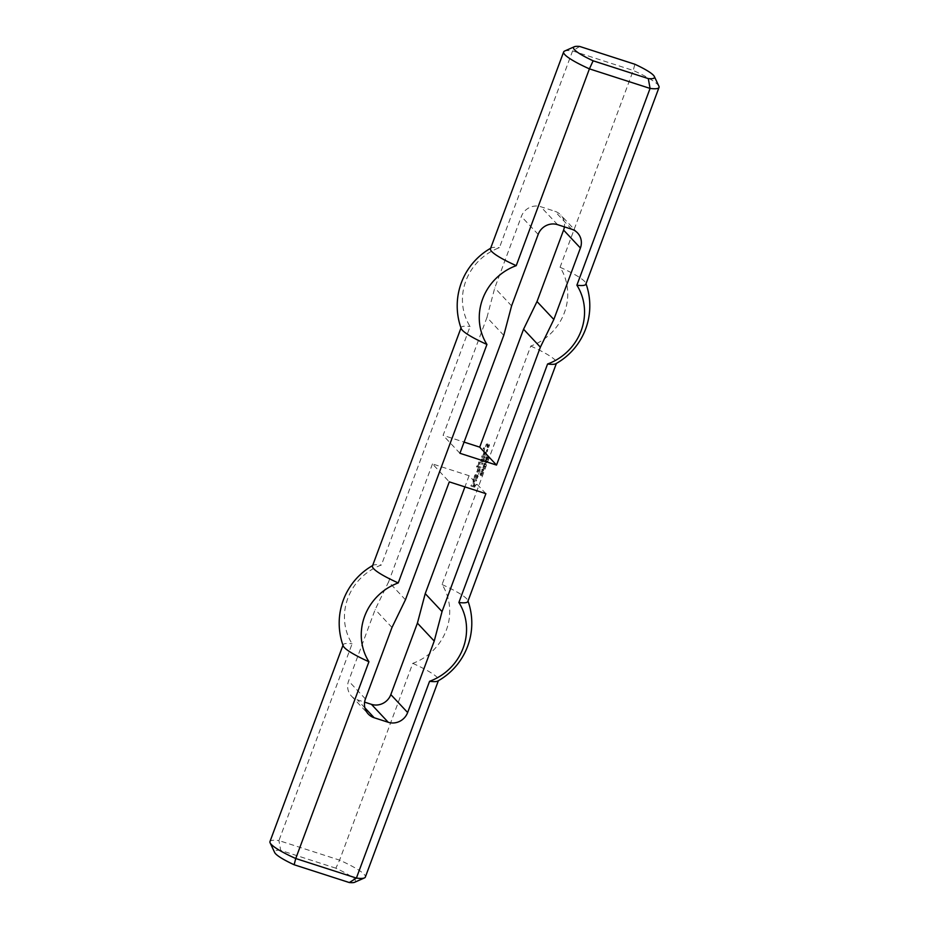 <?xml version="1.0" encoding="UTF-8"?>
<svg xmlns="http://www.w3.org/2000/svg" width="929" height="929" viewBox="0 0 929 929"><rect width="100%" height="100%" fill="white"/><g stroke="black" fill="none" stroke-linecap="round" stroke-linejoin="round"><path stroke-width="0.7" stroke-dasharray="4.64 3.48" d="M486.006 458.671L486.726 458.903L485.983 459.797L486.006 458.671L486.901 459.077L485.96 459.832L486.181 458.845M487.783 459.24L485.879 458.322L485.879 460.064L486.97 458.972L488.062 459.147L486.041 458.496L485.797 460.099L487.957 459.414M485.565 463.385L486.03 462.793L485.739 463.571M485.228 466.114L483.382 465.65L485.402 466.3M484.961 466.846L483.045 465.94L484.114 467.798L482.441 467.554L484.45 468.204L483.37 466.335L485.124 467.032L483.208 466.114L484.288 467.984L482.604 467.728L484.624 468.379L483.544 466.521L485.124 467.032M481.419 471.096L483.196 472.222L481.954 470.98L481.176 471.572M481.001 471.386L481.71 471.467M480.816 474.464L480.223 473.906L480.235 475.033L481.628 475.369L481.837 474.289L481.954 475.056L480.305 474.789L480.85 473.999L480.409 475.207L481.791 475.555L481.663 474.104L481.954 475.056M481.779 474.87L481.129 474.812M484.694 448.196L483.544 447.824L483.115 448.695L484.323 449.195L483.997 450.67L485.205 449.485L486.691 449.961L486.401 451.331L487.098 451.552L487.795 449.648L485.112 447.662L483.277 448.881L484.555 449.508L484.102 450.716L484.799 450.937L485.379 449.671L486.854 450.147L486.575 451.506L487.26 451.726L487.62 449.264L485.774 447.999L484.868 448.382M484.833 453.178L483.51 453.758L483.986 452.783L485.565 453.294L485.066 454.931L485.751 455.152L486.227 452.388L484.055 451.691L482.906 454.792L484.23 455.105L484.996 453.352L483.742 454.072L484.148 452.969L485.728 453.48L485.228 455.105L485.925 455.326L486.401 452.574L484.23 451.877L483.068 454.978L484.392 455.291L484.996 453.352M485.054 456.72L481.965 455.837L480.665 461.132L483.254 461.852L483.498 460.923L481.164 460.064L481.64 459.089L484.044 459.75L484.276 458.821L482.012 458.09L482.279 457.056L484.683 457.718L485.228 456.905L482.139 456.011L480.827 461.307L483.428 462.038L483.661 461.098L481.338 460.238L481.803 459.274L484.206 459.936L484.45 458.996L482.116 458.136L482.592 457.173L484.857 457.904L485.228 456.905M476.74 476.112L476.565 477.181L475.253 476.867L475.66 475.764L477.041 476.229M475.66 475.764L476.914 476.298M475.183 476.728L475.694 476.008M476.426 477.251L475.416 477.041M476.879 476.043L477.111 475.114L475.543 474.603L474.115 476.949L476.554 478.4L477.97 476.066L477.413 475.207L476.74 477.355M477.97 476.066L477.878 475.485M477.274 477.959L478.145 476.24M476.554 478.4L477.436 478.145M474.382 477.703L476.716 478.586M474.115 476.949L474.556 477.889M474.824 475.044L474.278 477.123M475.543 474.603L474.986 475.23M477.111 475.114L475.706 474.789M481.152 467.229L478.69 466.428L478.319 467.438L480.781 468.228L481.315 467.403L478.853 466.613L478.481 467.612L480.943 468.402L481.315 467.403M478.54 470.086L477.285 470.794L477.692 469.702L479.271 470.202L478.772 471.839L479.469 472.06L479.933 469.296L477.773 468.599L476.612 471.7L477.936 472.013L478.714 470.26L477.448 470.98L477.866 469.877L479.434 470.388L478.946 472.013L479.631 472.246L480.107 469.482L477.936 468.785L476.786 471.886L478.098 472.199L478.714 470.26M473.476 485.484L474.371 485.774L474.522 483.579L471.735 483.347L470.898 485.879L474.742 487.121L476.391 484.183L474.882 486.157L472.06 485.135L472.571 484.067L473.755 484.45L473.476 485.484L474.533 485.948L474.684 483.754L471.897 483.533L471.073 486.064L474.916 487.307L476.565 484.357L475.056 486.343L472.292 485.449L472.733 484.253L473.918 484.624L473.651 485.658M477.901 466.172L476.774 465.928L476.542 466.857L477.669 467.113L477.901 466.172L476.647 466.904L477.692 467.357L478.063 466.358M478.841 473.43L478.226 474.254L479.016 473.604M487.83 443.946L486.32 444.132L485.484 446.663L487.063 444.817L487.26 447.232L488.735 447.151L489.664 444.643L488.968 444.422L487.69 446.361L487.83 443.946L486.482 444.306L485.6 446.71L486.285 446.93L487.226 444.991L487.435 447.418L488.898 447.325L489.827 444.828L489.142 444.608L487.864 446.547L487.992 444.12M482.639 463.223L478.853 461.992L477.645 465.092L478.365 465.208L478.621 463.048L479.805 463.432L479.968 465.057L480.56 463.78L482.267 464.221L482.813 463.408L479.027 462.177L477.808 465.266L478.54 465.394L478.795 463.234L479.968 463.606L480.142 465.232L480.723 463.966L482.441 464.407L482.813 463.408M476.496 479.736L473.407 478.853L472.478 481.35L473.767 482.325L473.883 480.235L476.089 480.839L476.67 479.91L473.581 479.027L473.047 482.221L474.069 482.441L474.057 480.409L476.263 481.013L476.67 479.91M481.954 469.191L482.476 470.515L483.498 470.515L483.719 469.656L481.954 469.191L483.498 469.772L483.277 470.353L481.907 469.586L483.661 469.958L483.452 470.538L482.325 469.54M483.719 469.656L482.546 469.25L481.826 470.016L483.243 470.806L483.893 469.83L482.975 469.191L483.719 469.656M483.44 469.099L483.73 468.332L483.614 469.284M482.012 472.617L480.874 472.966L482.012 472.617L481.942 473.442L481.036 473.151L482.186 472.803M482.395 473.744L482.337 472.443L480.374 473.093L482.557 473.918L482.499 472.629L480.548 473.267L482.557 473.918M484.183 463.594L484.903 463.826L483.963 464.581L484.183 463.594L484.868 464.535L484.137 464.755L484.346 463.768M485.96 464.163L484.044 463.246L483.788 464.837L486.227 464.07L484.206 463.42L484.218 465.174L486.122 464.337M487.086 461.132L485.17 460.227L486.25 462.085L484.566 461.829L486.587 462.479L485.495 460.621L487.353 461.051L485.333 460.401L486.413 462.27L484.729 462.015L486.75 462.665L485.67 460.796L487.249 461.307M488.166 457.428L487.574 458.16L486.796 456.557L486.32 457.869L486.993 456.824L487.458 458.415L488.155 456.94L488.515 458.032L487.98 456.766L488.329 457.614M487.098 457.904L487.969 458.601M487.133 457.416L487.26 458.09M486.738 456.871L487.307 457.591M486.204 457.532L486.773 458.252L486.68 457.37M486.285 457.103L486.378 457.707M487.377 457.834L487.609 457.173M485.89 493.659L469.075 475.718L432.473 463.919L449.288 481.861M405.439 599.774L388.624 581.833L375.177 609.517L348.596 680.98A15.421 14.609 136.9 0 0 351.429 696.053A15.421 14.609 136.9 0 0 357.363 699.804L364.598 702.138M432.473 463.919L388.624 581.833M469.075 475.718L464.918 486.901M579.684 46.45L572.601 50.921L499.419 247.706A53.94 51.13 136.9 0 0 470.109 326.509L381.424 564.995A53.94 51.13 -43.1 0 0 352.114 643.797L278.932 840.582L339.584 860.138A50.886 7.548 -159.6 0 1 365.352 877.069M564.577 51.072A50.886 7.548 -159.6 0 1 572.601 50.921L633.253 70.476A50.886 7.548 -159.6 0 1 658.882 86.142M354.681 882.26A43.175 6.398 20.4 0 0 335.868 868.197L339.584 860.138L412.766 663.352A53.94 51.13 -43.1 0 0 442.065 584.55L530.761 346.064A53.94 51.13 136.9 0 0 560.071 267.262L633.253 70.476L634.855 64.24M503.773 335.369L486.959 317.428L443.11 435.341L464.082 442.099M486.959 317.428L494.774 287.932L521.355 216.469A15.421 14.609 -43.1 0 1 540.748 206.714L554.822 211.255A15.421 14.609 -43.1 0 1 560.756 215.005A15.421 14.609 -43.1 0 1 564.402 226.862M459.925 453.282L443.11 435.341M335.868 868.197L280.697 850.407L278.932 840.582A50.886 7.548 -159.6 0 0 269.967 841.593M280.697 850.407A43.175 6.398 20.4 0 0 274.659 852.497M412.766 663.352A50.886 7.548 -159.6 0 1 438.534 680.283A50.886 7.548 -159.6 0 1 437.838 681.027M391.992 627.458L375.177 609.517M343.196 645.841A50.886 7.548 -159.6 0 1 343.149 644.807A50.886 7.548 -159.6 0 1 352.114 643.797M442.065 584.55A50.886 7.548 -159.6 0 1 467.798 600.459A50.886 7.548 -159.6 0 1 467.844 601.481M372.459 566.005A50.886 7.548 -159.6 0 1 373.168 565.262A50.886 7.548 -159.6 0 1 381.424 564.995M461.202 328.541A50.886 7.548 -159.6 0 1 461.156 327.519A50.886 7.548 -159.6 0 1 470.109 326.509M560.071 267.262A50.886 7.548 -159.6 0 1 585.804 283.159A50.886 7.548 -159.6 0 1 585.851 284.193M511.589 305.873L494.774 287.932M490.466 248.717A50.886 7.548 -159.6 0 1 491.162 247.973A50.886 7.548 -159.6 0 1 499.419 247.706M530.761 346.064A50.886 7.548 -159.6 0 1 556.541 362.995A50.886 7.548 -159.6 0 1 555.832 363.738M365.422 698.922L348.596 680.98M364.888 707.84L357.363 699.804M538.17 234.41L521.355 216.469M557.563 224.655L540.748 206.714M571.637 229.196L554.822 211.255M351.429 696.053L368.244 713.995M468.007 601.04A66.307 66.307 0 0 0 467.798 600.459M577.571 232.947L560.756 215.005M586.013 283.751A66.307 66.307 0 0 0 585.804 283.159"/><path stroke-width="1.39" d="M464.918 486.901L425.227 593.631L442.041 611.572L485.89 493.659L449.288 481.861L405.439 599.774L391.992 627.458L365.422 698.922A15.421 14.609 -43.1 0 0 368.244 713.995A15.421 14.609 -43.1 0 0 374.178 717.745L364.888 707.84M442.041 611.572L434.226 641.068L417.411 623.127L425.227 593.631M434.226 641.068L407.645 712.531A15.421 14.609 -43.1 0 1 388.252 722.286L374.178 717.745M364.598 702.138L371.437 704.345A15.421 14.609 136.9 0 0 390.83 694.59L417.411 623.127M464.082 442.099L479.712 447.139L496.527 465.081L459.925 453.282L503.773 335.369L511.589 305.873L538.17 234.41A15.421 14.609 136.9 0 1 557.563 224.655L571.637 229.196A15.421 14.609 136.9 0 1 577.571 232.947A15.421 14.609 136.9 0 1 580.404 248.02L553.823 319.483L537.008 301.542L523.561 329.226L479.712 447.139M564.402 226.862A15.421 14.609 -43.1 0 1 563.578 230.078L537.008 301.542M523.561 329.226L540.376 347.167L496.527 465.081M270.118 842.858L274.659 852.497A43.175 6.398 20.4 0 0 294.145 864.76L349.316 882.55A43.175 6.398 20.4 0 0 354.681 882.26L364.423 877.928A50.886 7.548 -159.6 0 1 356.399 878.079L295.747 858.524A50.886 7.548 -159.6 0 1 270.118 842.858A50.886 7.548 -159.6 0 1 269.967 841.593L342.987 645.249M438.372 680.725L365.352 877.069A50.886 7.548 -159.6 0 1 364.423 877.928M349.316 882.55L356.399 878.079L429.581 681.294A53.94 51.13 136.9 0 0 458.891 602.491A50.886 7.548 -159.6 0 0 467.844 601.481L556.378 363.436M294.145 864.76L295.747 858.524L368.929 661.738A50.886 7.548 -159.6 0 1 343.196 645.841A66.307 66.307 0 0 1 372.622 565.564M468.007 601.04A66.307 66.307 0 0 1 437.838 681.027A50.886 7.548 -159.6 0 1 429.581 681.294M490.628 248.275A66.307 66.307 0 0 0 461.202 328.541A50.886 7.548 -159.6 0 0 486.935 344.45L398.239 582.936A53.94 51.13 136.9 0 0 368.929 661.738M398.239 582.936A50.886 7.548 -159.6 0 1 372.459 566.005L460.993 327.96M593.132 60.803L648.303 78.593A43.175 6.398 20.4 0 0 654.341 76.503A43.175 6.398 20.4 0 0 634.855 64.24L579.684 46.45A43.175 6.398 20.4 0 0 574.319 46.74A43.175 6.398 20.4 0 0 593.132 60.803L589.416 68.862A50.886 7.548 -159.6 0 1 563.648 51.931A50.886 7.548 -159.6 0 1 564.577 51.072L574.319 46.74M648.303 78.593L650.068 88.418L589.416 68.862L516.234 265.648A50.886 7.548 -159.6 0 1 490.466 248.717L563.648 51.931M654.341 76.503L658.882 86.142A50.886 7.548 -159.6 0 1 659.033 87.407A50.886 7.548 -159.6 0 1 650.068 88.418L576.886 285.203A53.94 51.13 -43.1 0 1 547.576 364.005L458.891 602.491M486.935 344.45A53.94 51.13 -43.1 0 1 516.234 265.648M540.376 347.167L553.823 319.483M659.033 87.407L585.851 284.193A50.886 7.548 -159.6 0 1 576.886 285.203M586.013 283.751A66.307 66.307 0 0 1 555.832 363.738A50.886 7.548 -159.6 0 1 547.576 364.005M390.83 694.59L407.645 712.531M388.252 722.286L371.437 704.345M563.578 230.078L580.404 248.02"/></g></svg>
